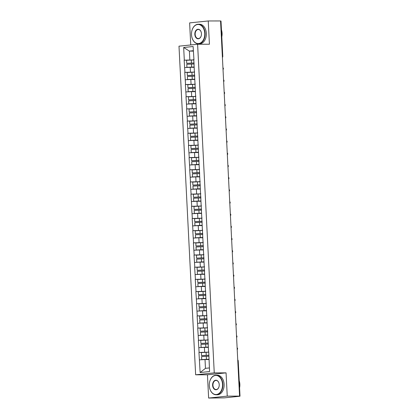 <?xml version="1.0" encoding="UTF-8"?>
<svg xmlns="http://www.w3.org/2000/svg" width="419" height="419" viewBox="0 0 419 419"><rect width="100%" height="100%" fill="white"/><g stroke="black" fill="none" stroke-linecap="round" stroke-linejoin="round"><path stroke-width="0.63" d="M208.631 398.05L227.245 396.123L226.066 372.858L207.452 374.79L208.631 398.05L224.322 397.867L240.008 396.217L238.751 396.191L239.563 396.107L220.562 20.95L208.243 20.966L189.624 22.893L190.745 44.948M207.452 374.79L195.642 374.801L178.992 46.169L197.606 44.241L214.256 372.873L195.642 374.801M208.971 359.56L205.017 359.56L205.462 368.343L200.135 372.533L209.579 371.553L208.735 351.73M200.135 372.533L198.952 352.447L203.864 352.442M208.756 352.143L198.952 352.447M199.114 352.431L198.339 340.27L203.246 340.265M208.143 339.966L198.339 340.27M198.501 340.254L197.721 328.093L202.628 328.087M207.525 327.789L197.721 328.093M197.883 328.077L197.103 315.916L202.01 315.91M206.907 315.612L197.103 315.916M197.265 315.9L196.485 303.738L201.398 303.733M206.289 303.429L196.485 303.738M196.647 303.723L195.867 291.561L200.78 291.556M205.671 291.252L195.867 291.561M196.034 291.545L195.254 279.384L200.162 279.379M205.059 279.075L195.254 279.384M195.416 279.368L194.636 267.207L199.544 267.202M204.441 266.898L194.636 267.207M194.798 267.191L194.018 255.03L198.931 255.024M203.823 254.721L194.018 255.03M194.18 255.009L193.4 242.852L198.313 242.847M203.205 242.543L193.4 242.852M193.562 242.831L192.787 230.675L197.695 230.67M202.592 230.366L192.787 230.675M192.95 230.654L192.169 218.498L197.077 218.493M201.974 218.189L192.169 218.498M192.331 218.477L191.551 206.321L196.459 206.31M201.356 206.012L191.551 206.321M191.713 206.3L190.933 194.144L195.846 194.133M200.738 193.835L190.933 194.144M191.095 194.123L190.315 181.961L195.228 181.956M200.12 181.657L190.315 181.961M190.477 181.946L189.702 169.784L194.61 169.779M199.507 169.48L189.702 169.784M189.865 169.768L189.084 157.607L193.992 157.602M198.889 157.303L189.084 157.607M189.247 157.591L188.466 145.43L193.379 145.424M198.271 145.126L188.466 145.43M188.629 145.414L187.848 133.252L192.761 133.247M197.653 132.949L187.848 133.252M188.011 133.237L187.23 121.075L192.143 121.07M197.04 120.772L187.23 121.075M187.398 121.06L186.617 108.898L191.525 108.893M196.422 108.594L186.617 108.898M186.78 108.882L185.999 96.721L190.907 96.716M195.804 96.417L185.999 96.721M186.162 96.705L185.381 84.544L190.294 84.538M195.186 84.24L185.381 84.544M185.544 84.528L184.763 72.367L189.676 72.361M194.568 72.063L184.763 72.367M184.926 72.351L184.151 60.189L189.058 60.184M193.955 59.886L184.151 60.189M184.313 60.174L183.669 47.488L193.112 46.509L193.934 59.472M208.557 351.452L193.756 59.194M208.353 347.382L204.399 347.382L204.645 352.149M204.399 347.382L198.873 347.67M207.735 335.205L203.786 335.205L204.027 339.971M207.944 339.275L208.123 339.552M203.786 335.205L198.26 335.493M207.117 323.023L203.168 323.028L203.409 327.789M207.326 327.098L207.505 327.375M203.168 323.028L197.642 323.316M206.504 310.846L202.55 310.851L202.791 315.612M206.708 314.92L206.886 315.198M202.55 310.851L197.024 311.139M205.886 298.668L201.932 298.674L202.173 303.435M206.09 302.743L206.268 303.021M201.932 298.674L196.406 298.962M205.268 286.491L201.319 286.496L201.56 291.257M205.478 290.566L205.65 290.844M201.319 286.496L195.788 286.779M204.65 274.314L200.701 274.319L200.942 279.08M204.86 278.389L205.038 278.666M200.701 274.319L195.175 274.602M204.037 262.137L200.083 262.142L200.324 266.903M204.242 266.212L204.42 266.489M200.083 262.142L194.557 262.425M203.419 249.96L199.465 249.965L199.706 254.726M203.624 254.034L203.802 254.312M199.465 249.965L193.939 250.248M202.801 237.783L198.847 237.788L199.088 242.549M203.006 241.857L203.184 242.135M198.847 237.788L193.321 238.071M202.183 225.605L198.234 225.611L198.475 230.371M202.393 229.68L202.571 229.958M198.234 225.611L192.709 225.893M201.565 213.428L197.616 213.433L197.857 218.194M201.775 217.503L201.953 217.78M197.616 213.433L192.091 213.716M200.952 201.251L196.998 201.256L197.239 206.017M201.157 205.326L201.335 205.603M196.998 201.256L191.473 201.539M200.334 189.074L196.38 189.079L196.621 193.84M200.539 193.149L200.717 193.426M196.38 189.079L190.855 189.362M199.716 176.897L195.767 176.902L196.008 181.663M199.921 180.966L200.099 181.249M195.767 176.902L190.236 177.185M199.098 164.719L195.149 164.725L195.39 169.486M199.308 168.789L199.486 169.067M195.149 164.725L189.624 165.007M198.486 152.542L194.531 152.547L194.772 157.308M198.69 156.612L198.868 156.889M194.531 152.547L189.006 152.83M197.868 140.365L193.913 140.37L194.154 145.131M198.072 144.435L198.25 144.712M193.913 140.37L188.388 140.653M197.249 128.188L193.295 128.193L193.536 132.954M197.454 132.257L197.632 132.535M193.295 128.193L187.77 128.476M196.631 116.011L192.682 116.016L192.923 120.777M196.841 120.08L197.019 120.358M192.682 116.016L187.157 116.299M196.013 103.833L192.064 103.839L192.305 108.6M196.223 107.903L196.401 108.181M192.064 103.839L186.539 104.122M195.401 91.656L191.446 91.661L191.687 96.422M195.605 95.726L195.783 96.003M191.446 91.661L185.921 91.944M194.783 79.479L190.828 79.479L191.069 84.245M194.987 83.549L195.165 83.826M190.828 79.479L185.303 79.767M194.165 67.302L190.21 67.302L190.456 72.068M194.369 71.371L194.547 71.649M190.21 67.302L184.685 67.59M222.353 56.392L220.562 21.034M220.645 21.034L221.002 21.06L222.793 56.418L222.437 56.392A1.173 0.817 89.9 0 1 222.379 56.911M193.342 51.102L189.393 51.108L189.838 59.891M193.327 50.699L189.393 51.108L183.669 47.488M227.245 396.123L239.563 396.107M226.066 372.858L214.256 372.873M197.606 44.241L209.421 44.225L208.243 20.966M205.462 368.343L209.395 367.934M205.017 359.56L199.491 359.848M194.154 67.066A5.243 0.267 177.1 0 0 191.624 67.16L186.932 67.333L191.645 67.098A6.416 0.33 177.1 0 1 194.149 67.003M194.112 63.044A5.243 0.267 177.1 0 0 191.42 63.138L186.706 63.374L186.575 60.305L186.706 63.374M194.112 62.976A6.416 0.33 177.1 0 0 191.441 63.08L186.727 63.311M193.955 59.969A6.416 0.33 177.1 0 0 191.289 60.074L186.575 60.305M194.159 63.992A6.416 0.33 177.1 0 0 191.493 64.091L186.78 64.327L186.911 67.396M186.78 64.327L186.932 67.333M194.772 79.243A5.243 0.267 177.1 0 0 192.242 79.338L187.55 79.51L192.263 79.275A6.416 0.33 177.1 0 1 194.767 79.181M194.73 75.221A5.243 0.267 177.1 0 0 192.038 75.315L187.324 75.551L187.193 72.487L187.324 75.551M194.725 75.153A6.416 0.33 177.1 0 0 192.059 75.258L187.345 75.488M194.573 72.147A6.416 0.33 177.1 0 0 191.907 72.251L187.193 72.487M194.777 76.169A6.416 0.33 177.1 0 0 192.112 76.268L187.398 76.504L187.529 79.573M187.398 76.504L187.55 79.51M195.385 91.421A5.243 0.267 177.1 0 0 192.86 91.515L188.168 91.688L192.881 91.452A6.416 0.33 177.1 0 1 195.385 91.358M195.348 87.398A5.243 0.267 177.1 0 0 192.656 87.492L187.942 87.728L187.812 84.664L187.942 87.728M195.343 87.33A6.416 0.33 177.1 0 0 192.677 87.435L187.963 87.665M195.191 84.324A6.416 0.33 177.1 0 0 192.525 84.428L187.812 84.664M195.395 88.346A6.416 0.33 177.1 0 0 192.73 88.446L188.016 88.681L188.147 91.751M188.016 88.681L188.168 91.688M196.003 103.603A5.243 0.267 177.1 0 0 193.473 103.692L188.786 103.865L193.494 103.629A6.416 0.33 177.1 0 1 196.003 103.535M195.966 99.575A5.243 0.267 177.1 0 0 193.269 99.67L188.56 99.905L188.43 96.841L188.56 99.905M195.961 99.507A6.416 0.33 177.1 0 0 193.295 99.612L188.581 99.842M195.809 96.501A6.416 0.33 177.1 0 0 193.143 96.606L188.43 96.841M196.013 100.523A6.416 0.33 177.1 0 0 193.342 100.628L188.634 100.859L188.765 103.928M188.634 100.859L188.786 103.865M196.621 115.78A5.243 0.267 177.1 0 0 194.091 115.869L189.398 116.042L194.112 115.806A6.416 0.33 177.1 0 1 196.616 115.712M196.579 111.753A5.243 0.267 177.1 0 0 193.887 111.847L189.173 112.083L189.048 109.019L189.173 112.083M196.579 111.684A6.416 0.33 177.1 0 0 193.908 111.789L189.199 112.02M196.427 108.683A6.416 0.33 177.1 0 0 193.756 108.783L189.048 109.019M196.626 112.701A6.416 0.33 177.1 0 0 193.96 112.805L189.247 113.036L189.378 116.105M189.247 113.036L189.398 116.042M197.239 127.957A5.243 0.267 177.1 0 0 194.709 128.046L190.017 128.219L194.73 127.984A6.416 0.33 177.1 0 1 197.234 127.889M197.197 123.93A5.243 0.267 177.1 0 0 194.505 124.029L189.791 124.26L189.66 121.196L189.791 124.26M197.192 123.862A6.416 0.33 177.1 0 0 194.526 123.966L189.812 124.197M197.04 120.861A6.416 0.33 177.1 0 0 194.374 120.96L189.66 121.196M197.244 124.878A6.416 0.33 177.1 0 0 194.578 124.982L189.865 125.213L189.996 128.282M189.865 125.213L190.017 128.219M191.52 34.714A9.548 6.641 -90.1 0 0 191.719 36.453A9.548 6.641 -90.1 0 0 199.229 43.45A9.548 6.641 -90.1 0 0 204.76 33.342A9.548 6.641 -90.1 0 0 198.742 24.522A9.548 6.641 -90.1 0 0 191.713 31.619A9.548 6.641 -90.1 0 0 191.52 34.714M191.719 31.587A9.784 6.804 89.9 0 1 191.724 31.561A9.784 6.804 89.9 0 1 198.297 24.244A9.784 6.804 89.9 0 1 205.09 33.326A9.784 6.804 89.9 0 1 198.318 43.812A9.784 6.804 89.9 0 1 191.729 36.516A9.784 6.804 89.9 0 1 191.724 36.484M194.83 34.374A4.777 3.321 89.9 0 1 197.595 29.32A4.777 3.321 89.9 0 1 201.35 32.818A4.777 3.321 89.9 0 1 201.45 33.688A4.777 3.321 89.9 0 1 201.35 35.233A4.777 3.321 89.9 0 1 197.841 38.784A4.777 3.321 89.9 0 1 194.83 34.374M201.356 32.844A4.541 3.158 -90.1 0 0 198.302 29.487A4.541 3.158 -90.1 0 0 195.16 34.353A4.541 3.158 -90.1 0 0 198.313 38.569A4.541 3.158 -90.1 0 0 201.356 35.206M221.447 29.849A9.784 6.804 89.9 0 1 222.08 33.305A9.784 6.804 89.9 0 1 221.803 36.862M198.297 24.244L199.533 24.244A9.784 6.804 89.9 0 1 206.331 33.326A9.784 6.804 89.9 0 1 199.559 43.812L198.318 43.812M209.296 385.674A9.548 6.641 -90.1 0 0 209.5 387.413A9.548 6.641 -90.1 0 0 217.011 394.41A9.548 6.641 -90.1 0 0 222.541 384.302A9.548 6.641 -90.1 0 0 216.523 375.482A9.548 6.641 -90.1 0 0 209.495 382.578A9.548 6.641 -90.1 0 0 209.296 385.674M209.5 382.547A9.784 6.804 89.9 0 1 209.505 382.516A9.784 6.804 89.9 0 1 216.078 375.204A9.784 6.804 89.9 0 1 222.871 384.286A9.784 6.804 89.9 0 1 216.099 394.771A9.784 6.804 89.9 0 1 209.51 387.475A9.784 6.804 89.9 0 1 209.505 387.444M212.606 385.333A4.777 3.321 89.9 0 1 215.371 380.279A4.777 3.321 89.9 0 1 219.127 383.778A4.777 3.321 89.9 0 1 219.231 384.647A4.777 3.321 89.9 0 1 219.132 386.192A4.777 3.321 89.9 0 1 215.617 389.743A4.777 3.321 89.9 0 1 212.606 385.333M219.132 383.804A4.541 3.158 -90.1 0 0 216.084 380.447A4.541 3.158 -90.1 0 0 212.941 385.312A4.541 3.158 -90.1 0 0 216.094 389.529A4.541 3.158 -90.1 0 0 219.137 386.166M239.228 380.808A9.784 6.804 89.9 0 1 239.857 384.265A9.784 6.804 89.9 0 1 239.584 387.821M216.078 375.204L217.314 375.204A9.784 6.804 89.9 0 1 224.107 384.286A9.784 6.804 89.9 0 1 217.335 394.771L216.099 394.771M197.857 140.135A5.243 0.267 177.1 0 0 195.327 140.224L190.614 140.459L195.348 140.161A6.416 0.33 177.1 0 1 197.852 140.066M197.815 136.107A5.243 0.267 177.1 0 0 195.123 136.206L190.409 136.437L190.278 133.373L190.409 136.437M197.81 136.039A6.416 0.33 177.1 0 0 195.144 136.144L190.43 136.379M197.658 133.038A6.416 0.33 177.1 0 0 194.992 133.137L190.278 133.373M197.862 137.055A6.416 0.33 177.1 0 0 195.196 137.16L190.483 137.39L190.614 140.459M190.483 137.39L190.635 140.396M198.47 152.312A5.243 0.267 177.1 0 0 195.94 152.401L191.253 152.574L195.966 152.343A6.416 0.33 177.1 0 1 198.47 152.244M198.433 148.284A5.243 0.267 177.1 0 0 195.741 148.384L191.027 148.614L190.896 145.55L191.027 148.614M198.428 148.216A6.416 0.33 177.1 0 0 195.762 148.321L191.048 148.556M198.276 145.215A6.416 0.33 177.1 0 0 195.61 145.314L190.896 145.55M198.48 149.232A6.416 0.33 177.1 0 0 195.814 149.337L191.101 149.567L191.232 152.636M191.101 149.567L191.253 152.574M199.088 164.489A5.243 0.267 177.1 0 0 196.558 164.578L191.844 164.814L196.579 164.52A6.416 0.33 177.1 0 1 199.083 164.421M199.046 160.467A5.243 0.267 177.1 0 0 196.354 160.561L191.645 160.791L191.514 157.727L191.645 160.791M199.046 160.393A6.416 0.33 177.1 0 0 196.38 160.498L191.666 160.734M198.894 157.392A6.416 0.33 177.1 0 0 196.223 157.492L191.514 157.727M199.098 161.409A6.416 0.33 177.1 0 0 196.427 161.514L191.719 161.744L191.844 164.814M191.719 161.744L191.871 164.751M199.706 176.666A5.243 0.267 177.1 0 0 197.176 176.755L192.483 176.928L197.197 176.698A6.416 0.33 177.1 0 1 199.701 176.598M199.664 172.644A5.243 0.267 177.1 0 0 196.972 172.738L192.258 172.968L192.127 169.905L192.258 172.968M199.664 172.576A6.416 0.33 177.1 0 0 196.993 172.675L192.279 172.911M199.507 169.569A6.416 0.33 177.1 0 0 196.841 169.669L192.127 169.905M199.711 173.586A6.416 0.33 177.1 0 0 197.045 173.691L192.331 173.922L192.462 176.991M192.331 173.922L192.483 176.928M200.324 188.843A5.243 0.267 177.1 0 0 197.794 188.932L193.101 189.105L197.815 188.875A6.416 0.33 177.1 0 1 200.319 188.775M200.282 184.821A5.243 0.267 177.1 0 0 197.59 184.915L192.876 185.146L192.745 182.082L192.876 185.146M200.277 184.753A6.416 0.33 177.1 0 0 197.611 184.852L192.897 185.088M200.125 181.746A6.416 0.33 177.1 0 0 197.459 181.846L192.745 182.082M200.329 185.764A6.416 0.33 177.1 0 0 197.663 185.868L192.95 186.099L193.08 189.168M192.95 186.099L193.101 189.105M200.937 201.02A5.243 0.267 177.1 0 0 198.412 201.11L193.719 201.282L198.433 201.052A6.416 0.33 177.1 0 1 200.937 200.952M200.9 196.998A5.243 0.267 177.1 0 0 198.208 197.092L193.494 197.323L193.363 194.259L193.494 197.323M200.895 196.93A6.416 0.33 177.1 0 0 198.229 197.03L193.515 197.265M200.743 193.924A6.416 0.33 177.1 0 0 198.077 194.023L193.363 194.259M200.947 197.941A6.416 0.33 177.1 0 0 198.281 198.046L193.568 198.276L193.698 201.345M193.568 198.276L193.719 201.282M201.555 213.198A5.243 0.267 177.1 0 0 199.025 213.287L194.337 213.46L199.051 213.229A6.416 0.33 177.1 0 1 201.555 213.13M201.518 209.175A5.243 0.267 177.1 0 0 198.826 209.27L194.112 209.5L193.981 206.436L194.112 209.5M201.513 209.107A6.416 0.33 177.1 0 0 198.847 209.207L194.133 209.442M201.361 206.101A6.416 0.33 177.1 0 0 198.695 206.2L193.981 206.436M201.565 210.118A6.416 0.33 177.1 0 0 198.894 210.223L194.186 210.458L194.316 213.522M194.186 210.458L194.337 213.46M202.173 225.375A5.243 0.267 177.1 0 0 199.643 225.464L194.929 225.7L199.664 225.406A6.416 0.33 177.1 0 1 202.168 225.307M202.131 221.352A5.243 0.267 177.1 0 0 199.439 221.447L194.73 221.677L194.599 218.613L194.73 221.677M202.131 221.284A6.416 0.33 177.1 0 0 199.46 221.384L194.751 221.62M201.979 218.278A6.416 0.33 177.1 0 0 199.308 218.378L194.599 218.613M202.178 222.295A6.416 0.33 177.1 0 0 199.512 222.4L194.798 222.636L194.929 225.7M194.798 222.636L194.955 225.637M202.791 237.552A5.243 0.267 177.1 0 0 200.261 237.641L195.568 237.814L200.282 237.583A6.416 0.33 177.1 0 1 202.786 237.484M202.749 233.53A5.243 0.267 177.1 0 0 200.057 233.624L195.343 233.86L195.212 230.79L195.343 233.86M202.744 233.462A6.416 0.33 177.1 0 0 200.078 233.561L195.364 233.797M202.592 230.455A6.416 0.33 177.1 0 0 199.926 230.555L195.212 230.79M202.796 234.472A6.416 0.33 177.1 0 0 200.13 234.577L195.416 234.813L195.547 237.877M195.416 234.813L195.568 237.814M203.409 249.729A5.243 0.267 177.1 0 0 200.879 249.824L196.165 250.054L200.9 249.761A6.416 0.33 177.1 0 1 203.404 249.661M203.367 245.707A5.243 0.267 177.1 0 0 200.675 245.801L195.961 246.037L195.83 242.968L195.961 246.037M203.362 245.639A6.416 0.33 177.1 0 0 200.696 245.738L195.982 245.974M203.21 242.632A6.416 0.33 177.1 0 0 200.544 242.732L195.83 242.968M203.414 246.655A6.416 0.33 177.1 0 0 200.748 246.754L196.034 246.99L196.165 250.054M196.034 246.99L196.186 249.991M204.022 261.906A5.243 0.267 177.1 0 0 201.497 262.001L196.783 262.231L201.518 261.938A6.416 0.33 177.1 0 1 204.022 261.838M203.985 257.884A5.243 0.267 177.1 0 0 201.293 257.978L196.579 258.214L196.448 255.145L196.579 258.214M203.98 257.816A6.416 0.33 177.1 0 0 201.314 257.915L196.6 258.151M203.828 254.81A6.416 0.33 177.1 0 0 201.162 254.914L196.448 255.145M204.032 258.832A6.416 0.33 177.1 0 0 201.366 258.932L196.652 259.167L196.783 262.231M196.652 259.167L196.804 262.174M204.64 274.084A5.243 0.267 177.1 0 0 202.11 274.178L197.401 274.408L202.131 274.115A6.416 0.33 177.1 0 1 204.634 274.016M204.598 270.061A5.243 0.267 177.1 0 0 201.906 270.155L197.197 270.391L197.066 267.322L197.197 270.391M204.598 269.993A6.416 0.33 177.1 0 0 201.932 270.093L197.218 270.328M204.446 266.987A6.416 0.33 177.1 0 0 201.775 267.092L197.066 267.322M204.65 271.009A6.416 0.33 177.1 0 0 201.979 271.109L197.27 271.344L197.401 274.408M197.27 271.344L197.422 274.351M205.258 286.261A5.243 0.267 177.1 0 0 202.728 286.355L198.014 286.586L202.749 286.292A6.416 0.33 177.1 0 1 205.252 286.193M205.216 282.238A5.243 0.267 177.1 0 0 202.524 282.333L197.81 282.568L197.679 279.499L197.81 282.568M205.216 282.17A6.416 0.33 177.1 0 0 202.545 282.27L197.836 282.506M205.064 279.164A6.416 0.33 177.1 0 0 202.393 279.269L197.679 279.499M205.263 283.186A6.416 0.33 177.1 0 0 202.597 283.286L197.883 283.522L198.014 286.586M197.883 283.522L198.035 286.528M205.876 298.438A5.243 0.267 177.1 0 0 203.346 298.532L198.632 298.763L203.367 298.469A6.416 0.33 177.1 0 1 205.87 298.37M205.834 294.416A5.243 0.267 177.1 0 0 203.142 294.51L198.428 294.746L198.297 291.676L198.428 294.746M205.829 294.348A6.416 0.33 177.1 0 0 203.163 294.447L198.449 294.683M205.677 291.341A6.416 0.33 177.1 0 0 203.011 291.446L198.297 291.676M205.881 295.364A6.416 0.33 177.1 0 0 203.215 295.463L198.501 295.699L198.632 298.763M198.501 295.699L198.653 298.705M206.488 310.615A5.243 0.267 177.1 0 0 203.964 310.709L199.25 310.94L203.985 310.647A6.416 0.33 177.1 0 1 206.488 310.547M206.452 306.593A5.243 0.267 177.1 0 0 203.76 306.687L199.046 306.923L198.915 303.854L199.046 306.923M206.447 306.525A6.416 0.33 177.1 0 0 203.781 306.629L199.067 306.86M206.295 303.518A6.416 0.33 177.1 0 0 203.629 303.623L198.915 303.854M206.499 307.541A6.416 0.33 177.1 0 0 203.833 307.64L199.119 307.876L199.25 310.94M199.119 307.876L199.271 310.882M207.106 322.792A5.243 0.267 177.1 0 0 204.577 322.887L199.889 323.059L204.603 322.824A6.416 0.33 177.1 0 1 207.106 322.724M207.07 318.77A5.243 0.267 177.1 0 0 204.378 318.864L199.664 319.1L199.533 316.031L199.664 319.1M207.065 318.702A6.416 0.33 177.1 0 0 204.399 318.807L199.685 319.037M206.913 315.696A6.416 0.33 177.1 0 0 204.247 315.8L199.533 316.031M207.117 319.718A6.416 0.33 177.1 0 0 204.446 319.817L199.737 320.053L199.868 323.117M199.737 320.053L199.889 323.059M207.724 334.97A5.243 0.267 177.1 0 0 205.195 335.064L200.481 335.294L205.216 335.001A6.416 0.33 177.1 0 1 207.719 334.901M207.683 330.947A5.243 0.267 177.1 0 0 204.991 331.041L200.282 331.277L200.151 328.208L200.282 331.277M207.683 330.879A6.416 0.33 177.1 0 0 205.011 330.984L200.303 331.214M207.531 327.873A6.416 0.33 177.1 0 0 204.86 327.977L200.151 328.208M207.735 331.895A6.416 0.33 177.1 0 0 205.064 331.995L200.35 332.23L200.481 335.294M200.35 332.23L200.507 335.237M208.343 347.147A5.243 0.267 177.1 0 0 205.813 347.241L201.099 347.471L205.834 347.178A6.416 0.33 177.1 0 1 208.337 347.084M208.301 343.124A5.243 0.267 177.1 0 0 205.609 343.219L200.895 343.454L200.764 340.385L200.895 343.454M208.295 343.056A6.416 0.33 177.1 0 0 205.629 343.161L200.916 343.391M208.143 340.05A6.416 0.33 177.1 0 0 205.478 340.155L200.764 340.385M208.348 344.072A6.416 0.33 177.1 0 0 205.682 344.172L200.968 344.408L201.099 347.471M200.968 344.408L201.12 347.414M208.961 359.324A5.243 0.267 177.1 0 0 206.431 359.418L201.738 359.591L206.452 359.355A6.416 0.33 177.1 0 1 208.955 359.261M208.919 355.302A5.243 0.267 177.1 0 0 206.227 355.396L201.513 355.631L201.382 352.562L201.513 355.631M208.913 355.233A6.416 0.33 177.1 0 0 206.248 355.338L201.534 355.569M208.762 352.227A6.416 0.33 177.1 0 0 206.096 352.332L201.382 352.562M208.966 356.25A6.416 0.33 177.1 0 0 206.3 356.349L201.586 356.585L201.717 359.654M201.586 356.585L201.738 359.591M239.652 396.191L237.777 360.832M240.008 396.217L238.217 360.853L237.861 360.832A1.173 0.817 -90.1 0 0 237.751 360.33M222.997 69.088A1.173 0.817 89.9 0 0 223.055 68.575A1.173 0.817 -90.1 0 0 222.945 68.072M223.615 81.27A1.173 0.817 89.9 0 0 223.673 80.752A1.173 0.817 -90.1 0 0 223.563 80.249M224.233 93.447A1.173 0.817 89.9 0 0 224.285 92.929A1.173 0.817 -90.1 0 0 224.181 92.426M224.851 105.625A1.173 0.817 89.9 0 0 224.903 105.106A1.173 0.817 -90.1 0 0 224.799 104.603M225.464 117.802A1.173 0.817 89.9 0 0 225.522 117.283A1.173 0.817 -90.1 0 0 225.412 116.781M226.082 129.979A1.173 0.817 89.9 0 0 226.14 129.461A1.173 0.817 -90.1 0 0 226.03 128.958M226.7 142.156A1.173 0.817 89.9 0 0 226.752 141.638A1.173 0.817 -90.1 0 0 226.648 141.135M227.318 154.333A1.173 0.817 89.9 0 0 227.37 153.815A1.173 0.817 -90.1 0 0 227.266 153.312M227.931 166.511A1.173 0.817 89.9 0 0 227.988 165.992A1.173 0.817 -90.1 0 0 227.884 165.489M228.549 178.688A1.173 0.817 89.9 0 0 228.606 178.169A1.173 0.817 -90.1 0 0 228.496 177.666M229.167 190.865A1.173 0.817 89.9 0 0 229.224 190.346A1.173 0.817 -90.1 0 0 229.114 189.844M229.785 203.042A1.173 0.817 89.9 0 0 229.837 202.524A1.173 0.817 -90.1 0 0 229.732 202.021M230.403 215.219A1.173 0.817 89.9 0 0 230.455 214.701A1.173 0.817 -90.1 0 0 230.35 214.198M231.016 227.397A1.173 0.817 89.9 0 0 231.073 226.878A1.173 0.817 -90.1 0 0 230.963 226.375M231.634 239.574A1.173 0.817 89.9 0 0 231.691 239.055A1.173 0.817 -90.1 0 0 231.581 238.552M232.252 251.751A1.173 0.817 89.9 0 0 232.309 251.232A1.173 0.817 -90.1 0 0 232.199 250.73M232.87 263.928A1.173 0.817 89.9 0 0 232.922 263.41A1.173 0.817 -90.1 0 0 232.817 262.907M233.483 276.105A1.173 0.817 89.9 0 0 233.54 275.587A1.173 0.817 -90.1 0 0 233.435 275.084M234.101 288.282A1.173 0.817 89.9 0 0 234.158 287.764A1.173 0.817 -90.1 0 0 234.048 287.266M234.719 300.46A1.173 0.817 89.9 0 0 234.776 299.941A1.173 0.817 -90.1 0 0 234.666 299.444M235.337 312.637A1.173 0.817 89.9 0 0 235.389 312.118A1.173 0.817 -90.1 0 0 235.284 311.621M235.955 324.814A1.173 0.817 89.9 0 0 236.007 324.296A1.173 0.817 -90.1 0 0 235.902 323.798M236.567 336.991A1.173 0.817 89.9 0 0 236.625 336.473A1.173 0.817 -90.1 0 0 236.52 335.975M237.185 349.168A1.173 0.817 89.9 0 0 237.243 348.65A1.173 0.817 -90.1 0 0 237.133 348.152M191.289 60.074L191.441 63.08M191.493 64.091L191.645 67.098M191.907 72.251L192.059 75.258M192.112 76.268L192.263 79.275M192.525 84.428L192.677 87.435M192.73 88.446L192.881 91.452M193.143 96.606L193.295 99.612M193.342 100.628L193.494 103.629M193.756 108.783L193.908 111.789M193.96 112.805L194.112 115.806M194.374 120.96L194.526 123.966M194.578 124.982L194.73 127.984M194.992 133.137L195.144 136.144M195.196 137.16L195.348 140.161M195.61 145.314L195.762 148.321M195.814 149.337L195.966 152.343M196.223 157.492L196.38 160.498M196.427 161.514L196.579 164.52M196.841 169.669L196.993 172.675M197.045 173.691L197.197 176.698M197.459 181.846L197.611 184.852M197.663 185.868L197.815 188.875M198.077 194.023L198.229 197.03M198.281 198.046L198.433 201.052M198.695 206.2L198.847 209.207M198.894 210.223L199.051 213.229M199.308 218.378L199.46 221.384M199.512 222.4L199.664 225.406M199.926 230.555L200.078 233.561M200.13 234.577L200.282 237.583M200.544 242.732L200.696 245.738M200.748 246.754L200.9 249.761M201.162 254.914L201.314 257.915M201.366 258.932L201.518 261.938M201.775 267.092L201.932 270.093M201.979 271.109L202.131 274.115M202.393 279.269L202.545 282.27M202.597 283.286L202.749 286.292M203.011 291.446L203.163 294.447M203.215 295.463L203.367 298.469M203.629 303.623L203.781 306.629M203.833 307.64L203.985 310.647M204.247 315.8L204.399 318.807M204.446 319.817L204.603 322.824M204.86 327.977L205.011 330.984M205.064 331.995L205.216 335.001M205.478 340.155L205.629 343.161M205.682 344.172L205.834 347.178M206.096 352.332L206.248 355.338M206.3 356.349L206.452 359.355M222.405 57.356A1.173 1.173 0 0 0 222.793 56.418M223.018 69.533A1.173 1.173 0 0 0 222.929 67.705M223.636 81.71A1.173 1.173 0 0 0 223.547 79.882M224.254 93.887A1.173 1.173 0 0 0 224.16 92.06M224.872 106.065A1.173 1.173 0 0 0 224.778 104.237M225.49 118.242A1.173 1.173 0 0 0 225.396 116.414M226.103 130.419A1.173 1.173 0 0 0 226.014 128.591M226.721 142.596A1.173 1.173 0 0 0 226.627 140.768M227.339 154.773A1.173 1.173 0 0 0 227.245 152.945M227.957 166.951A1.173 1.173 0 0 0 227.863 165.123M228.575 179.128A1.173 1.173 0 0 0 228.481 177.3M229.188 191.305A1.173 1.173 0 0 0 229.099 189.477M229.806 203.482A1.173 1.173 0 0 0 229.712 201.659M230.424 215.659A1.173 1.173 0 0 0 230.33 213.837M231.042 227.836A1.173 1.173 0 0 0 230.948 226.014M231.655 240.019A1.173 1.173 0 0 0 231.566 238.191M232.273 252.196A1.173 1.173 0 0 0 232.184 250.368M232.891 264.373A1.173 1.173 0 0 0 232.796 262.545M233.509 276.55A1.173 1.173 0 0 0 233.414 274.723M234.127 288.728A1.173 1.173 0 0 0 234.032 286.9M234.74 300.905A1.173 1.173 0 0 0 234.65 299.077M235.358 313.082A1.173 1.173 0 0 0 235.263 311.254M235.976 325.259A1.173 1.173 0 0 0 235.881 323.431M236.594 337.436A1.173 1.173 0 0 0 236.499 335.609M237.206 349.614A1.173 1.173 0 0 0 237.117 347.786M238.217 360.853A1.173 1.173 0 0 0 237.735 359.963"/></g></svg>

